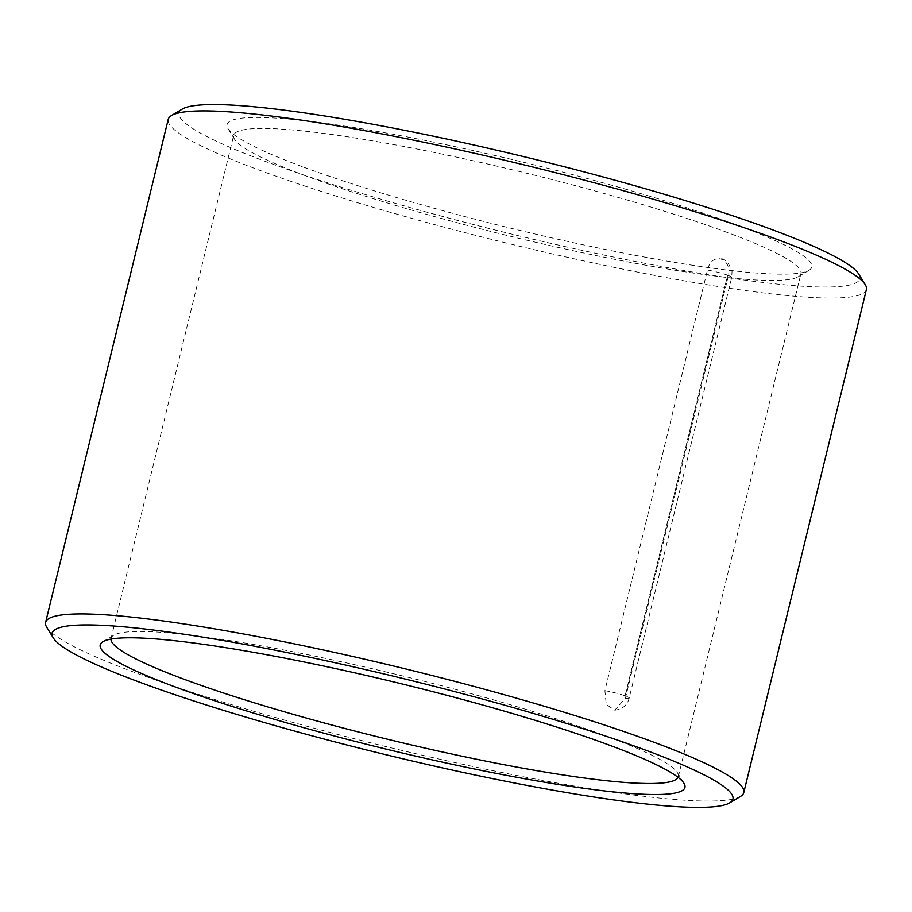 <?xml version="1.0" encoding="UTF-8"?>
<svg xmlns="http://www.w3.org/2000/svg" width="912" height="912" viewBox="0 0 912 912"><rect width="100%" height="100%" fill="white"/><g stroke="black" fill="none" stroke-linecap="round" stroke-linejoin="round"><path stroke-width="0.68" stroke-dasharray="4.56 3.42" d="M614.756 710.186C622.6 709.194 627.41 705.158 629.166 698.09L629.166 698.09A15.721 1.756 -166.3 0 1 625.37 698.318A15.721 1.756 -166.3 0 0 629.166 698.09L731.709 277.453A15.721 1.756 -166.3 0 1 727.913 277.681L625.37 698.318L614.756 710.186L606.241 704.406L604.907 690.715L707.45 270.077C711.941 250.298 733.647 258.404 727.913 277.681A15.721 1.756 -166.3 0 0 731.709 277.453L731.709 277.453A15.721 1.756 -166.3 0 0 727.776 275.253A15.721 1.756 -166.3 0 1 731.709 277.453L732.028 271.594C729.292 263.648 725.781 259.339 721.506 258.689M604.907 690.715A15.721 1.756 13.7 0 1 625.096 695.833L625.244 695.89A15.721 1.756 -166.3 0 1 629.166 698.09A15.721 1.756 -166.3 0 0 625.244 695.89L727.639 275.207A15.721 1.756 -166.3 0 0 707.45 270.077M306.592 176.187A291.943 32.547 13.7 0 1 234.601 139.297A291.943 32.547 13.7 0 1 233.677 135.318A291.943 32.547 13.7 0 1 525.016 172.847A291.943 32.547 13.7 0 1 800.941 273.6A291.943 32.547 13.7 0 1 798.296 276.712A291.943 32.547 13.7 0 1 600.381 256.454A291.943 32.547 13.7 0 1 306.592 176.187M110.956 639.095A291.943 32.547 13.7 0 1 111.059 638.343A291.943 32.547 13.7 0 1 113.704 635.231A291.943 32.547 13.7 0 1 402.397 675.872A291.943 32.547 13.7 0 1 677.399 772.646A291.943 32.547 13.7 0 1 678.323 776.625A291.943 32.547 13.7 0 1 678.061 777.343M740.51 796.415A359.305 40.048 13.7 0 1 496.926 771.484A359.305 40.048 13.7 0 1 135.352 672.691A359.305 40.048 13.7 0 1 46.74 627.285M866.4 289.56A359.305 40.048 13.7 0 1 638.149 272.198A359.305 40.048 13.7 0 1 257.971 169.666A359.305 40.048 13.7 0 1 168.218 119.358M858.671 273.976A350.333 39.045 13.7 0 1 654.998 265.255A350.333 39.045 13.7 0 1 266.566 161.869A350.333 39.045 13.7 0 1 182.252 109.087M302.225 166.645A300.926 33.539 13.7 0 1 228.023 128.626A300.926 33.539 13.7 0 1 527.375 163.202A300.926 33.539 13.7 0 1 809.047 270.26A300.926 33.539 13.7 0 1 605.055 249.386A300.926 33.539 13.7 0 1 302.225 166.645M625.096 695.833L727.639 275.207M678.323 776.625L800.941 273.6M111.059 638.343L233.677 135.318M113.704 635.231L102.953 641.683M677.399 772.646L683.977 783.317M798.296 276.712L809.047 270.26M234.601 139.297L228.023 128.626"/><path stroke-width="1.37" d="M678.061 777.343A291.943 32.547 13.7 0 1 489.767 761.908A291.943 32.547 13.7 0 1 183.973 679.212A291.943 32.547 13.7 0 1 110.956 639.095M175.378 687.021A300.926 33.539 13.7 0 1 102.953 641.683A300.926 33.539 13.7 0 1 400.516 683.567A300.926 33.539 13.7 0 1 683.977 783.317A300.926 33.539 13.7 0 1 509.021 775.827A300.926 33.539 13.7 0 1 175.378 687.021M139.718 682.233A350.333 39.045 13.7 0 1 53.329 637.967A350.333 39.045 13.7 0 1 401.827 678.22A350.333 39.045 13.7 0 1 729.748 802.856A350.333 39.045 13.7 0 1 492.252 778.552A350.333 39.045 13.7 0 1 139.718 682.233M53.329 637.967L46.74 627.285A359.305 40.048 13.7 0 1 45.6 622.383A359.305 40.048 13.7 0 1 404.176 668.576A359.305 40.048 13.7 0 1 743.782 792.585A359.305 40.048 13.7 0 1 740.51 796.415L729.748 802.856M45.6 622.383L168.218 119.358A359.305 40.048 13.7 0 1 171.49 115.539A359.305 40.048 13.7 0 1 526.794 165.551A359.305 40.048 13.7 0 1 865.26 284.658A359.305 40.048 13.7 0 1 866.4 289.56L743.782 792.585M171.49 115.539L182.252 109.087A350.333 39.045 13.7 0 1 528.675 157.844A350.333 39.045 13.7 0 1 858.671 273.976L865.26 284.658"/></g></svg>
